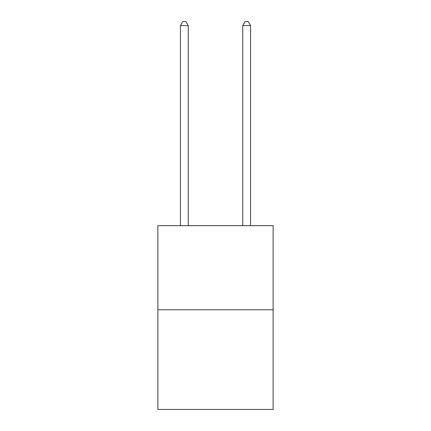 <?xml version="1.0" encoding="UTF-8"?>
<svg xmlns="http://www.w3.org/2000/svg" width="431" height="431" viewBox="0 0 431 431"><rect width="100%" height="100%" fill="white"/><g stroke="black" fill="none" stroke-linecap="round" stroke-linejoin="round"><path stroke-width="0.65" d="M273.13 309.765L273.13 225.655L157.87 225.655L157.87 409.45L273.13 409.45L273.13 309.765L157.87 309.765M188.245 225.655L188.245 25.601L180.454 25.601L180.454 225.655M180.454 25.601L182.792 21.55L185.906 21.55L188.245 25.601M250.546 225.655L250.546 25.601L242.755 25.601L242.755 225.655M242.755 25.601L245.094 21.55L248.208 21.55L250.546 25.601"/></g></svg>
